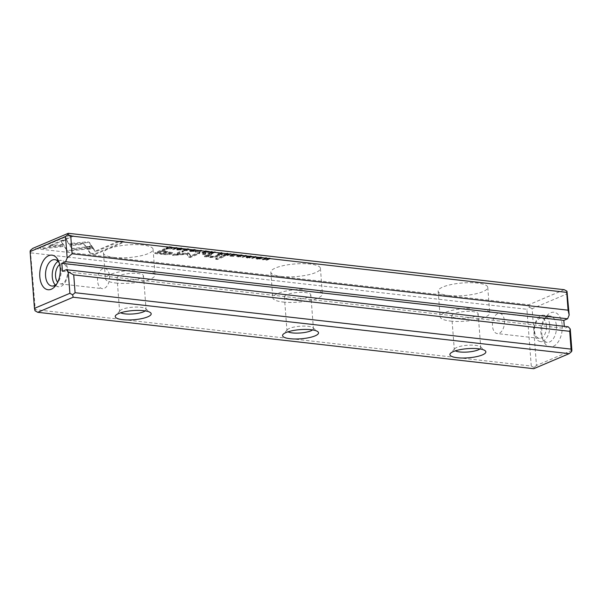 <?xml version="1.0" encoding="UTF-8"?>
<svg xmlns="http://www.w3.org/2000/svg" width="602" height="602" viewBox="0 0 602 602"><rect width="100%" height="100%" fill="white"/><g stroke="black" fill="none" stroke-linecap="round" stroke-linejoin="round"><path stroke-width="0.45" stroke-dasharray="3.01 2.26" d="M201.459 250.229L199.947 251.96L199.172 251.869L200.549 250.424L195.259 251.425L200.669 250.139L201.459 250.229L201.519 250.951L200.722 250.861L200.669 250.139M93.092 247.648L67.349 250.552L61.276 241.169L66.1 239.122L72.172 248.498L92.098 246.248L93.144 248.363L92.098 246.248M92.151 246.97L72.225 249.213L66.16 239.844L61.336 241.891L67.394 251.267L67.341 250.545L67.401 251.267L93.144 248.363M39.333 247.392L68.267 235.096L72.97 235.63L48.837 245.887L61.953 244.404L62.864 245.812L44.074 247.926L39.333 247.392L39.393 248.107L44.134 248.649L44.074 247.926M87.824 241.808L89.397 242.335L91.737 245.947L86.003 246.594L83.964 243.456L71.202 244.886L70.291 243.479L87.824 241.808M188.968 249.326L187.606 248.844L184.716 249.273L184.739 250.056L187.305 250.026L184.438 250.221L183.189 249.77L183.956 249.183L188.012 248.671L189.254 249.07L189.314 249.792L188.065 249.386L184.016 249.898L183.241 250.492L187.357 250.741L184.791 250.778L184.092 250.5L184.039 249.777L184.739 250.056L184.791 250.778L184.769 249.996L187.658 249.559L189.028 250.041L188.968 249.326M188.17 249.228L187.606 248.844L188.223 249.95L188.17 249.228M219.587 254.194L217.706 253.976L221.235 252.479L221.957 252.562L220.407 253.216L221.22 253.314C222.65 253.465 223.018 253.683 222.319 253.984L219.587 254.194L219.647 254.917L222.379 254.699L222.665 253.713L222.379 254.699C223.071 254.405 222.702 254.179 221.273 254.029L220.46 253.939L222.01 253.284L221.295 253.201L217.766 254.699L219.647 254.917M176.95 247.445L173.421 248.942L172.706 248.859L176.235 247.362L176.95 247.445L177.011 248.159L176.288 248.084L176.235 247.362M233.395 253.863L236.383 254.428L233.696 254.127L232.492 254.631L234.599 255.097L232.079 254.812L231.002 255.271L233.215 255.745L229.866 255.361L233.395 253.863L233.448 254.578L229.919 256.083L229.866 255.361M190.947 250.966L189.57 250.477L190.307 249.905L194.589 249.416L195.959 249.905L195.229 250.47L190.947 250.966L191 251.681L195.289 251.184L196.011 250.62L194.642 250.139L190.36 250.628L189.63 251.2L191 251.681M225.524 254.872L223.62 254.654L227.15 253.149L227.865 253.231L226.277 253.909L227.18 254.014L230.965 253.585L228.075 254.217L228.233 254.684L225.524 254.872L225.577 255.587L228.293 255.398L228.135 254.932L231.017 254.307L227.24 254.736L226.329 254.631L227.925 253.954L227.202 253.871L223.673 255.368L225.577 255.587M228.075 254.217L228.293 255.398L228.075 254.217M248.566 256.143L250.929 255.827L251.892 256.512L247.038 256.821L250.071 257.189L247.339 257.378L246.301 256.723L251.358 256.264L251.237 257.129L246.075 257.686L246.301 256.723L246.353 257.445L247.399 258.1L250.123 257.912L247.091 257.543L252.276 256.949L252.223 256.234L251.945 257.235L250.981 256.542L247.851 256.776L251.237 257.129L250.485 256L248.566 256.143L248.618 256.866M247.663 257.204L247.715 257.927L247.091 257.543L247.595 256.49M90.398 253.201L87.403 248.603L93.137 247.956L95.221 251.147L119.324 240.898L124.027 241.432L95.093 253.735L90.398 253.201L90.45 253.916L95.154 254.45L95.093 253.735M564.247 289.697L528.819 304.762L32.832 248.348M113.733 257.423A24.87 6.336 175.6 0 0 139.777 256.038A24.87 6.336 175.6 0 0 153.089 249.326A24.87 6.336 175.6 0 0 127.805 244.916A24.87 6.336 175.6 0 0 103.491 253.141A24.87 6.336 175.6 0 0 113.733 257.423M281.066 276.453A24.87 6.336 175.6 0 0 307.118 275.069A24.87 6.336 175.6 0 0 320.43 268.357A24.87 6.336 175.6 0 0 295.146 263.947A24.87 6.336 175.6 0 0 270.832 272.172A24.87 6.336 175.6 0 0 281.066 276.453M448.4 295.484A24.87 6.336 175.6 0 0 474.451 294.1A24.87 6.336 175.6 0 0 487.763 287.387A24.87 6.336 175.6 0 0 462.479 282.978A24.87 6.336 175.6 0 0 438.166 291.202A24.87 6.336 175.6 0 0 448.4 295.484M162.374 253.668L154.812 252.81L164.271 248.784L166.137 249.002L161.968 250.771L172.571 252.592L171.6 253.337L167.567 254.029L162.374 253.668L162.427 254.39L167.619 254.744L171.653 254.059L172.631 253.314L162.028 251.485L166.19 249.717L164.331 249.506L154.872 253.525L162.427 254.39M246.384 255.338L242.139 256.761L245.669 255.256L246.384 255.338L246.444 256.061L245.721 255.978L245.669 255.256M167.446 248.265L165.934 248.092L169.463 246.594L172.774 247.279L172.827 247.994L169.516 247.309L165.986 248.814L169.719 249.07L172.164 248.536L172.736 247.189L169.659 248.355L167.446 248.265L167.499 248.98M188.847 253.028L190.714 255.805L198.073 252.674L199.563 252.84L190.262 256.798L188.772 256.625L186.853 253.502L172.623 254.789L181.932 250.838L183.414 251.004L176.04 254.142L188.411 252.84L188.908 253.743L176.1 254.864L183.475 251.726L181.985 251.561L172.684 255.511L186.913 254.217L188.825 257.347L190.315 257.521L199.616 253.562L198.133 253.397L190.766 256.52L188.908 253.743M242.38 255.398L241.011 254.917L238.121 255.346L238.151 256.136L240.717 256.098L237.843 256.301L236.601 255.842L237.369 255.256L241.417 254.744L242.666 255.143L242.719 255.865L241.477 255.466L237.421 255.97L236.654 256.565L240.77 256.813L238.204 256.851L237.504 256.572L237.444 255.85L238.151 256.136L238.204 256.851L238.181 256.068L241.071 255.639L242.433 256.113L242.38 255.398M241.575 255.308L241.011 254.917L241.071 255.639L241.635 256.023L241.575 255.308M209.895 253.088L207.991 252.878L211.52 251.373L212.243 251.455L210.647 252.133L211.558 252.238L215.335 251.809L212.453 252.434L212.611 252.9L209.895 253.088L209.955 253.811L212.664 253.623L212.506 253.156L215.396 252.531L210.7 252.855L212.295 252.178L211.573 252.095L208.044 253.592L209.955 253.811M212.453 252.434L212.664 253.623L212.453 252.434M257.393 258.521L256.016 258.04L256.753 257.468L261.035 256.971L262.404 257.46L261.674 258.025L257.393 258.521L257.445 259.244L261.735 258.747L262.457 258.175L261.087 257.694L256.806 258.183L256.068 258.755L257.445 259.244M256.061 256.437L252.531 257.942L251.809 257.859L255.338 256.362L256.061 256.437L256.113 257.159L255.391 257.077L255.338 256.362M205.606 250.703L208.593 251.267L205.899 250.959L204.703 251.47L206.802 251.937L204.281 251.651L203.213 252.11L205.425 252.584L202.076 252.2L205.606 250.703L205.658 251.418L202.129 252.923L202.076 252.2M265.881 257.558L266.543 257.633L263.548 258.905L270.117 258.04L266.588 259.537L265.933 259.462L268.808 258.243L263.375 259.176L262.352 259.056L265.881 257.558L265.933 258.273L262.404 259.778L262.352 259.056M222.988 255.466L224.734 255.662L217.427 258.77L215.682 258.574L222.988 255.466L223.041 256.181L215.734 259.289L215.682 258.574M179.133 248.25L181.488 247.926L182.459 248.618L177.598 248.927L180.638 249.296L177.906 249.484L176.868 248.829L181.924 248.363L181.804 249.228L176.634 249.792L176.868 248.829L176.92 249.544L177.966 250.199L180.69 250.011L177.658 249.649L182.511 249.333L182.79 248.333L182.511 249.333L181.548 248.649L178.418 248.882L181.804 249.228L181.051 248.099L179.133 248.25L179.185 248.965M178.23 249.311L178.282 250.033L177.658 249.649L178.162 248.588M203.634 253.261L205.666 253.495L204.56 253.969L202.528 253.735L203.634 253.261L203.687 253.984L202.581 254.45L202.528 253.735M206.253 255.421L209.707 253.954L211.49 254.157L208.676 255.353L208.254 256.49L211.543 254.879L209.759 254.676L204.522 256.821L204.469 256.106L206.253 255.421L206.313 256.143M204.522 256.821L207.261 256.663L210.233 257.536L216.502 257.062L219.512 255.782L217.766 255.587L214.906 256.798L210.489 257.197C208.337 256.926 207.75 256.55 208.736 256.076L208.676 255.353C207.698 255.827 208.284 256.204 210.437 256.475L214.846 256.083L217.713 254.864L219.459 255.067L216.442 256.347L210.173 256.813L207.201 255.94L204.469 256.106M568.22 326.781L564.443 328.383L564.285 326.329M571.9 350.394L536.472 365.452L532.108 308.698L567.535 293.641M562.193 325.215A17.413 10.151 96.5 0 1 555.548 344.938A17.413 10.151 96.5 0 1 543.395 340.777A17.413 10.151 96.5 0 1 546.142 316.675A17.413 10.151 96.5 0 1 562.193 325.215M30.928 252.878L526.908 309.285L531.273 366.039L35.292 309.631L30.378 250.44M145.232 310.888A13.267 3.379 175.6 0 0 146.083 309.563A13.267 3.379 175.6 0 0 145.549 308.713A13.267 3.379 175.6 0 0 132.598 307.216A13.267 3.379 175.6 0 0 120.031 310.677A13.267 3.379 175.6 0 0 119.632 311.603A13.267 3.379 175.6 0 0 120.678 312.784M122.499 280.111A13.267 3.379 175.6 0 0 136.391 279.373A13.267 3.379 175.6 0 0 143.487 275.791A13.267 3.379 175.6 0 0 130.002 273.443A13.267 3.379 175.6 0 0 117.036 277.831A13.267 3.379 175.6 0 0 122.499 280.111M115.704 283A24.87 6.336 175.6 0 0 141.748 281.616A24.87 6.336 175.6 0 0 155.06 274.903A24.87 6.336 175.6 0 0 129.776 270.494A24.87 6.336 175.6 0 0 105.463 278.718A24.87 6.336 175.6 0 0 115.704 283M312.566 329.926A13.267 3.379 175.6 0 0 313.424 328.602A13.267 3.379 175.6 0 0 312.882 327.744A13.267 3.379 175.6 0 0 299.939 326.246A13.267 3.379 175.6 0 0 287.365 329.708A13.267 3.379 175.6 0 0 286.966 330.633A13.267 3.379 175.6 0 0 288.012 331.815M289.833 299.141A13.267 3.379 175.6 0 0 303.724 298.404A13.267 3.379 175.6 0 0 310.82 294.822A13.267 3.379 175.6 0 0 297.335 292.474A13.267 3.379 175.6 0 0 284.37 296.861A13.267 3.379 175.6 0 0 289.833 299.141M283.038 302.031A24.87 6.336 175.6 0 0 309.082 300.646A24.87 6.336 175.6 0 0 322.394 293.934A24.87 6.336 175.6 0 0 297.11 289.524A24.87 6.336 175.6 0 0 272.796 297.749A24.87 6.336 175.6 0 0 283.038 302.031M479.907 348.957A13.267 3.379 175.6 0 0 480.757 347.632A13.267 3.379 175.6 0 0 480.223 346.782A13.267 3.379 175.6 0 0 467.272 345.277A13.267 3.379 175.6 0 0 454.706 348.739A13.267 3.379 175.6 0 0 454.307 349.664A13.267 3.379 175.6 0 0 455.345 350.846M457.166 318.172A13.267 3.379 175.6 0 0 471.057 317.435A13.267 3.379 175.6 0 0 478.154 313.86A13.267 3.379 175.6 0 0 464.669 311.505A13.267 3.379 175.6 0 0 451.703 315.892A13.267 3.379 175.6 0 0 457.166 318.172M450.371 321.062A24.87 6.336 175.6 0 0 476.415 319.677A24.87 6.336 175.6 0 0 489.727 312.965A24.87 6.336 175.6 0 0 464.443 308.563A24.87 6.336 175.6 0 0 440.13 316.78A24.87 6.336 175.6 0 0 450.371 321.062M59.666 264.587A10.196 5.945 96.5 0 1 62.676 263.638A10.196 5.945 96.5 0 1 67.492 271.231A10.196 5.945 96.5 0 1 60.373 283.896A10.196 5.945 96.5 0 1 57.657 282.293M58.04 261.351A13.267 7.728 96.5 0 1 61.539 260.418A13.267 7.728 96.5 0 1 67.8 270.29A13.267 7.728 96.5 0 1 58.537 286.778A13.267 7.728 96.5 0 1 55.339 285.077M59.229 262.939A13.267 7.728 96.5 0 1 59.899 264.278A13.267 7.728 96.5 0 1 61.111 269.53A13.267 7.728 96.5 0 1 57.807 282.639A13.267 7.728 96.5 0 1 56.859 283.798M109.511 276.009A10.196 5.945 96.5 0 1 102.393 288.674A10.196 5.945 96.5 0 1 97.644 277.868A10.196 5.945 96.5 0 1 104.695 268.417A10.196 5.945 96.5 0 1 109.511 276.009M546.443 325.697A10.196 5.945 -83.5 0 0 541.627 318.104A10.196 5.945 -83.5 0 0 534.568 327.563A10.196 5.945 -83.5 0 0 539.324 338.362A10.196 5.945 -83.5 0 0 546.443 325.697M549.724 325.103A13.267 7.728 96.5 0 1 540.461 341.582A13.267 7.728 96.5 0 1 534.283 327.533A13.267 7.728 96.5 0 1 543.463 315.222A13.267 7.728 96.5 0 1 549.724 325.103M556.421 325.863A13.267 7.728 96.5 0 1 547.158 342.35A13.267 7.728 96.5 0 1 542.101 337.722A13.267 7.728 96.5 0 1 544.193 319.361A13.267 7.728 96.5 0 1 550.153 315.99A13.267 7.728 96.5 0 1 556.421 325.863M504.423 320.919A10.196 5.945 96.5 0 1 497.305 333.583A10.196 5.945 96.5 0 1 492.549 322.785A10.196 5.945 96.5 0 1 499.607 313.326A10.196 5.945 96.5 0 1 504.423 320.919M528.819 304.762L529.369 307.193L526.908 309.285M35.021 310.798L35.292 309.631M531.273 366.039L534.012 367.544L533.733 368.71M529.369 307.193L532.108 308.698M536.472 365.452L534.012 367.544M62.435 271.291L564.443 328.383M95.154 254.45L124.08 242.154L119.377 241.62L95.274 251.862L93.197 248.671L87.456 249.318L90.45 253.916M87.456 249.318L87.403 248.603M93.197 248.671L93.137 247.956M95.274 251.862L95.221 251.147M119.377 241.62L119.324 240.898M124.08 242.154L124.027 241.432M247.851 256.776L247.791 256.061M249.394 257.829L249.341 257.107M250.123 257.912L250.071 257.189M169.343 253.743L169.869 252.592L169.29 253.028L163.315 253.179L157.777 252.554L160.877 251.23L166.415 251.862C169.591 252.118 170.547 252.509 169.29 253.028L169.343 253.743C170.599 253.224 169.644 252.84 166.468 252.584L160.937 251.952L157.837 253.269L163.368 253.901L169.343 253.743M154.872 253.525L154.812 252.81M164.331 249.506L164.271 248.784M166.19 249.717L166.137 249.002M162.028 251.485L161.968 250.771M157.837 253.269L157.777 252.554M160.937 251.952L160.877 251.23M245.721 255.978L242.192 257.475L246.444 256.061M242.915 257.558L242.854 256.843M242.192 257.475L242.139 256.761M227.564 255.293L225.9 254.812L224.839 255.263L227.564 255.293L226.901 254.217L227.511 254.571L224.787 254.548L226.901 254.217L227.564 255.293M223.673 255.368L223.62 254.654M227.202 253.871L227.15 253.149M227.925 253.954L227.865 253.231M226.329 254.631L226.277 253.909M230.242 254.217L230.19 253.495M231.017 254.307L230.965 253.585M224.839 255.263L224.787 254.548M225.9 254.812L225.84 254.097M171.404 248.453L171.901 247.317L167.04 248.009L169.756 246.85L170.915 246.986L171.404 248.453L170.968 247.7L169.817 247.572L167.093 248.731L171.404 248.453M165.986 248.814L165.934 248.092M169.516 247.309L169.463 246.594M167.093 248.731L167.04 248.009M169.817 247.572L169.756 246.85M190.766 256.52L190.714 255.805M198.133 253.397L198.073 252.674M199.616 253.562L199.563 252.84M190.315 257.521L190.262 256.798M188.825 257.347L188.772 256.625M186.913 254.217L186.853 253.502M174.181 255.684L174.129 254.962M172.684 255.511L172.623 254.789M181.985 251.561L181.932 250.838M183.475 251.726L183.414 251.004M176.1 254.864L176.04 254.142M187.515 253.585L187.455 252.87M240.002 256.73L239.95 256.008M240.77 256.813L240.717 256.098M191.376 251.516L195.123 250.635L194.228 250.312L190.488 251.192L191.376 251.516L191.323 250.801L190.435 250.47L194.175 249.589L195.063 249.913L194.438 250.387L191.323 250.801M229.919 256.083L233.275 256.46L231.055 255.985L232.131 255.534L234.652 255.82L232.553 255.353L233.749 254.842L236.443 255.15L233.448 254.578M236.864 254.97L236.804 254.247M236.443 255.15L236.383 254.428M233.749 254.842L233.696 254.127M232.553 255.353L232.492 254.631M235.066 255.639L235.013 254.917M234.652 255.82L234.599 255.097M232.131 255.534L232.079 254.812M231.055 255.985L231.002 255.271M233.689 256.286L233.636 255.564M233.275 256.46L233.215 255.745M176.288 248.084L172.759 249.582L173.481 249.664L177.011 248.159M173.481 249.664L173.421 248.942M172.759 249.582L172.706 248.859M211.942 253.517L210.271 253.036L209.21 253.487L211.942 253.517L211.272 252.434L211.889 252.795L209.157 252.765L211.272 252.434L211.942 253.517M208.044 253.592L207.991 252.878M211.573 252.095L211.52 251.373M212.295 252.178L212.243 251.455M210.7 252.855L210.647 252.133M214.621 252.441L214.568 251.719M215.396 252.531L215.335 251.809M209.21 253.487L209.157 252.765M210.271 253.036L210.218 252.321M221.619 254.608L220.023 254.127L218.887 254.608L221.619 254.608L221.017 253.525L221.566 253.893L218.835 253.886L221.017 253.525L221.619 254.608M217.766 254.699L217.706 253.976M221.295 253.201L221.235 252.479M222.01 253.284L221.957 252.562M220.46 253.939L220.407 253.216M218.887 254.608L218.835 253.886M220.023 254.127L219.971 253.404M186.597 250.658L186.537 249.935M187.357 250.741L187.305 250.026M87.877 242.531L70.344 244.201L71.262 245.601L84.024 244.179L86.056 247.317L91.79 246.669L89.45 243.05L87.877 242.531M89.45 243.05L89.397 242.335M91.79 246.669L91.737 245.947M86.056 247.317L86.003 246.594M84.024 244.179L83.964 243.456M71.262 245.601L71.202 244.886M70.344 244.201L70.291 243.479M44.134 248.649L62.924 246.534L62.006 245.127L48.89 246.609L73.023 236.345L68.319 235.811L39.393 248.107M68.319 235.811L68.267 235.096M73.023 236.345L72.97 235.63M48.89 246.609L48.837 245.887M62.006 245.127L61.953 244.404M62.924 246.534L62.864 245.812M73.09 249.905L73.143 250.62L73.083 249.898M67.394 251.267L67.341 250.545M66.431 249.145L66.491 249.86L66.423 249.145M61.336 241.891L61.276 241.169M66.16 239.844L66.1 239.122M72.225 249.213L72.172 248.498M200.722 250.861L195.311 252.148L200.601 251.139L199.224 252.592L200.007 252.682L201.519 250.951M200.007 252.682L199.947 251.96M199.224 252.592L199.172 251.869M200.601 251.139L200.549 250.424M196.124 252.238L196.064 251.516M195.311 252.148L195.259 251.425M257.822 259.078L261.569 258.19L260.674 257.867L256.934 258.747L257.822 259.078L257.769 258.356L256.881 258.032L260.621 257.144L261.509 257.475L260.884 257.942L257.769 258.356M255.391 257.077L251.862 258.574L256.113 257.159M252.584 258.657L252.531 257.942M251.862 258.574L251.809 257.859M202.129 252.923L205.478 253.299L203.265 252.825L204.341 252.366L206.855 252.659L204.755 252.193L205.959 251.681L208.646 251.99L205.658 251.418M209.067 251.809L209.014 251.087M208.646 251.99L208.593 251.267M205.959 251.681L205.899 250.959M204.755 252.193L204.703 251.47M207.276 252.479L207.216 251.756M206.855 252.659L206.802 251.937M204.341 252.366L204.281 251.651M203.265 252.825L203.213 252.11M205.899 253.126L205.839 252.404M205.478 253.299L205.425 252.584M262.404 259.778L268.868 258.958L265.986 260.184L266.641 260.26L270.17 258.755L263.608 259.628L266.603 258.356L265.933 258.273M266.603 258.356L266.543 257.633M263.608 259.628L263.548 258.905M269.282 258.657L269.229 257.934M270.17 258.755L270.117 258.04M266.641 260.26L266.588 259.537M265.986 260.184L265.933 259.462M268.868 258.958L268.808 258.243M263.435 259.891L263.375 259.176M215.734 259.289L217.48 259.492L224.794 256.384L223.041 256.181M224.794 256.384L224.734 255.662M217.48 259.492L217.427 258.77M178.418 248.882L178.358 248.159M179.96 249.928L179.908 249.213M180.69 250.011L180.638 249.296M202.581 254.45L204.62 254.684L205.726 254.217L203.687 253.984M205.726 254.217L205.666 253.495M204.62 254.684L204.56 253.969M209.759 254.676L209.707 253.954M211.543 254.879L211.49 254.157M217.766 255.587L217.713 254.864M219.512 255.782L219.459 255.067M207.261 256.663L207.201 255.94M206.268 257.024L206.215 256.301M250.545 256.715L250.485 256M247.896 256.753L247.843 256.038M250.981 256.542L250.929 255.827M249.153 257.46L249.1 256.745M250.071 257.934L250.018 257.212M247.399 258.1L247.339 257.378M249.115 257.235L249.062 256.512M167.619 254.744L167.567 254.029M167.792 252.148L167.74 251.425M171.653 254.059L171.6 253.337M166.468 252.584L166.415 251.862M163.368 253.901L163.315 253.179M227.24 254.736L227.18 254.014M228.692 254.706L228.632 253.984M229.437 254.797L229.377 254.074M225.893 255.383L225.84 254.661M169.719 249.07L169.659 248.355M171.224 247.505L171.171 246.782M172.164 248.536L172.104 247.813M170.968 247.7L170.915 246.986M168.116 248.844L168.063 248.122M241.477 255.466L241.417 254.744M238.181 256.068L238.121 255.346M237.903 257.016L237.843 256.301M237.421 255.97L237.369 255.256M194.642 250.139L194.589 249.416M194.228 250.312L194.175 249.589M211.611 252.953L211.558 252.238M213.063 252.93L213.01 252.208M213.808 253.021L213.755 252.298M210.271 253.608L210.211 252.885M221.273 254.029L221.22 253.314M219.933 254.729L219.873 254.006M188.065 249.386L188.012 248.671M184.769 249.996L184.716 249.273M184.49 250.944L184.438 250.221M184.016 249.898L183.956 249.183M85.055 242.553L84.995 241.831M71.977 248.837L71.924 248.114M261.087 257.694L261.035 256.971M260.674 257.867L260.621 257.144M181.104 248.822L181.051 248.099M178.463 248.859L178.41 248.137M181.548 248.649L181.488 247.926M179.72 249.567L179.667 248.844M180.638 250.033L180.577 249.318M177.966 250.199L177.906 249.484M179.682 249.341L179.629 248.618M210.489 257.197L210.437 256.475M214.906 256.798L214.846 256.083M216.502 257.062L216.442 256.347M210.233 257.536L210.173 256.813M117.036 277.831L119.632 311.603M143.487 275.791L146.083 309.563M103.491 253.141L105.463 278.718M153.089 249.326L155.06 274.903M284.37 296.861L286.966 330.633M310.82 294.822L313.424 328.602M270.832 272.172L272.796 297.749M320.43 268.357L322.394 293.934M451.703 315.892L454.307 349.664M478.154 313.86L480.757 347.632M438.166 291.202L440.13 316.78M487.763 287.387L489.727 312.965M51.847 286.01L58.537 286.778M54.842 259.65L61.539 260.418M59.899 264.278L58.605 261.223M57.807 282.639L55.858 285.325M60.373 283.896L102.393 288.674M62.676 263.638L104.695 268.417M550.153 315.99L543.463 315.222M547.158 342.35L540.461 341.582M542.101 337.722L543.395 340.777M544.193 319.361L546.142 316.675M541.627 318.104L499.607 313.326M539.324 338.362L497.305 333.583M454.706 348.739L450.446 353.374M480.223 346.782L485.137 350.703M287.365 329.708L283.113 334.343M312.882 327.744L317.803 331.672M120.031 310.677L115.78 315.313M145.549 308.713L150.462 312.641M246.933 257.686L246.873 256.964M172.631 253.314L172.571 252.592M228.572 255.165L228.512 254.443M227.707 254.42L227.759 255.143M241.786 255.873L241.726 255.15M236.654 256.565L236.601 255.842M196.011 250.62L195.959 249.905M189.63 251.2L189.57 250.477M195.063 249.913L195.123 250.635M190.435 250.47L190.488 251.192M212.942 253.389L212.89 252.667M212.077 252.644L212.137 253.367M221.777 253.728L221.829 254.45M188.373 249.8L188.321 249.077M183.241 250.492L183.189 249.77M262.457 258.175L262.404 257.46M256.068 258.755L256.016 258.04M261.509 257.475L261.569 258.19M256.881 258.032L256.934 258.747M177.5 249.785L177.44 249.062"/><path stroke-width="0.9" d="M67.176 257.957L65.528 236.548L30.1 251.606L30.378 250.44L32.832 248.348L68.267 233.29L564.247 289.697L566.979 291.202L566.708 292.369L70.727 235.961L72.097 253.773L67.176 257.957L65.603 261.689L61.825 263.3L62.435 271.291L66.22 269.688L68.244 271.886L73.722 274.896L75.092 292.715L571.072 349.122L569.703 331.311L73.722 274.896M566.979 291.202L569.183 315.049L568.077 310.188L72.097 253.773M568.077 310.188L566.708 292.369M30.1 251.606L34.464 308.359L69.892 293.302L68.244 271.886M60.192 268.123A17.413 10.151 96.5 0 1 55.858 285.325A17.413 10.151 96.5 0 1 41.508 283.933A17.413 10.151 96.5 0 1 44.3 259.357A17.413 10.151 96.5 0 1 58.605 261.223A17.413 10.151 96.5 0 1 60.192 268.123M569.703 331.311L570.252 328.985L568.22 326.781L66.22 269.688M570.252 328.985L571.9 350.394L571.622 351.56L571.072 349.122M65.603 261.689L567.603 318.789L569.183 315.049M567.603 318.789L563.826 320.392L564.285 326.329M457.324 357.731A18.03 4.59 -4.4 0 1 450.446 353.374A18.03 4.59 -4.4 0 1 467.528 348.663A18.03 4.59 -4.4 0 1 485.137 350.703A18.03 4.59 -4.4 0 1 478.251 356.256A18.03 4.59 -4.4 0 1 457.324 357.731M289.991 338.7A18.03 4.59 -4.4 0 1 283.113 334.343A18.03 4.59 -4.4 0 1 300.195 329.633A18.03 4.59 -4.4 0 1 317.803 331.672A18.03 4.59 -4.4 0 1 310.918 337.225A18.03 4.59 -4.4 0 1 289.991 338.7M122.657 319.67A18.03 4.59 -4.4 0 1 115.78 315.313A18.03 4.59 -4.4 0 1 132.861 310.602A18.03 4.59 -4.4 0 1 150.462 312.641A18.03 4.59 -4.4 0 1 143.585 318.195A18.03 4.59 -4.4 0 1 122.657 319.67M569.168 353.652L73.181 297.237L37.753 312.303L533.733 368.71L569.168 353.652L571.622 351.56M120.678 312.784A13.267 3.379 175.6 0 0 125.096 313.883A13.267 3.379 175.6 0 0 145.232 310.888M288.012 331.815A13.267 3.379 175.6 0 0 292.429 332.914A13.267 3.379 175.6 0 0 312.566 329.926M455.345 350.846A13.267 3.379 175.6 0 0 459.762 351.952A13.267 3.379 175.6 0 0 479.907 348.957M57.657 282.293A10.196 5.945 96.5 0 1 55.557 276.303A10.196 5.945 96.5 0 1 59.666 264.587M55.339 285.077A13.267 7.728 96.5 0 1 52.359 272.721A13.267 7.728 96.5 0 1 58.04 261.351M56.859 283.798A13.267 7.728 96.5 0 1 51.847 286.01A13.267 7.728 96.5 0 1 45.662 271.961A13.267 7.728 96.5 0 1 54.842 259.65A13.267 7.728 96.5 0 1 59.229 262.939M37.753 312.303L35.021 310.798L34.464 308.359M75.092 292.715L72.631 294.807L73.181 297.237M68.267 233.29L67.988 234.456L70.727 235.961M69.892 293.302L72.631 294.807M67.988 234.456L65.528 236.548M61.825 263.3L563.826 320.392"/></g></svg>
